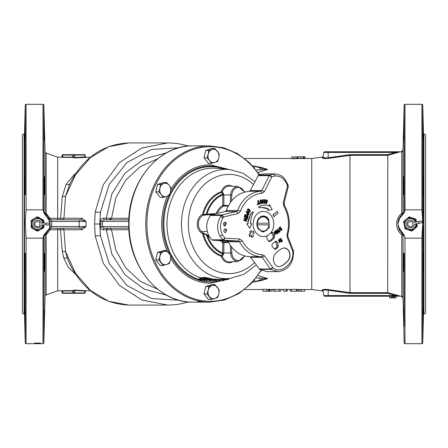 <?xml version="1.0" encoding="UTF-8"?>
<svg xmlns="http://www.w3.org/2000/svg" width="448" height="448" viewBox="0 0 448 448"><rect width="100%" height="100%" fill="white"/><g stroke="black" fill="none" stroke-linecap="round" stroke-linejoin="round"><path stroke-width="0.67" d="M269.024 224.84L269.002 224.84A7.14 5.846 -90 0 1 263.194 231.14A7.14 5.846 -90 0 1 257.387 224.84L269.024 224.84L269.024 223.16M261.246 216.479A7.56 6.194 -90 0 1 261.895 216.44L262.954 216.44A7.56 6.194 -90 0 1 269.147 224A7.56 6.194 -90 0 1 262.954 231.56L261.895 231.56A7.56 6.194 -90 0 1 261.246 231.521M263.194 216.86A7.14 5.846 -90 0 1 269.002 223.16L257.387 223.16A7.14 5.846 -90 0 1 263.194 216.86M250.757 257.303L262.158 257.303L264.645 255.959L262.461 254.699A2.1 1.204 -87.7 0 1 261.201 256.743A32.76 26.835 -90 0 1 239.926 242.469A32.76 26.835 90 0 1 239.562 241.797A1.68 1.378 -90 0 0 239.546 241.763L238.442 241.035L223.63 240.206L212.615 240.206L227.046 241.035L228.122 241.763A1.68 1.378 -90 0 1 228.138 241.797L228.502 242.469C233.738 251.356 240.828 256.11 249.777 256.743L250.757 257.303L259.325 268.99L270.43 268.99L262.158 257.303L261.201 256.743L249.777 256.743M258.703 207.497L259.162 207.738L258.703 207.497L258.882 206.657L262.584 205.251L264.6 205.083M259.185 206.657A0.571 0.47 90 0 0 259.459 207.738A21.84 17.892 90 0 1 262.074 207.502A21.84 17.892 90 0 1 268.391 208.914L267.954 210.325L272.154 209.67L269.707 204.669L269.265 206.08A15.534 12.723 90 0 0 264.774 205.083A15.534 12.723 90 0 0 259.185 206.657L258.882 206.657M258.199 175.666L269.242 175.666L269.881 175.006L274.736 173.891L263.794 173.891A16.8 13.759 -90 0 0 258.866 175.006A1.68 1.378 -90 0 0 258.199 175.666L250.398 190.512L261.794 190.512L269.209 175.666A1.68 1.378 -90 0 1 269.875 175.006L258.866 175.006M264.645 255.959L272.899 267.635C280.678 274.842 294.969 262.914 292.656 251.177L287.157 237.205L287.022 234.231A30.716 25.161 -90 0 0 284.077 206.685A30.716 25.161 -90 0 0 283.724 206.063L283.276 202.642L287.51 186.015L287.134 184.856C284.749 178.965 280.812 175.98 275.318 175.902L271.824 176.809L269.875 175.006M251.81 232.462L253.49 231.308L252.106 232.462L251.418 230.597L249.794 231.694L250.482 233.565L249.082 234.718L249.771 236.583L251.474 235.43L252.168 237.294L251.854 237.294L251.171 235.43M273.958 216.692L272.978 214.827L277.362 211.417L273.269 214.827L273.958 216.692L278.051 213.282L277.362 211.417M274.546 235.693L274.355 237.849A19.236 15.758 -90 0 1 269.998 241.478L269.422 241.634L268.29 240.901L266.762 238.146L267.165 235.777A12.628 10.343 -90 0 1 254.895 231.118A12.628 10.343 -90 0 1 257.606 213.573A12.628 10.343 -90 0 1 271.981 216.882A12.628 10.343 -90 0 1 271.062 232.534L271.88 232.204L273.011 232.938L271.471 232.938L273.011 235.693L274.546 235.693L273.011 232.938M274.316 231.958L273.745 232.193L274.316 231.958L275.078 232.557L275.397 231.056L274.786 231.319L274.781 232.557M275.094 233.246L276.08 233.811L275.391 233.246L275.072 234.657L275.072 233.016L274.036 232.193M273.745 232.193L274.781 233.016L274.77 234.657L275.072 234.657M278.141 266.622L279.261 266.756L282.738 265.44L287.286 261.654L288.988 259.543L289.923 256.81L289.957 253.859L289.083 251.149L287.431 249.082L285.247 247.979L284.127 247.85L280.661 249.166L276.114 252.952L274.406 255.063L273.465 257.796L273.426 260.742L274.305 263.452L275.957 265.518L278.141 266.622M280.375 226.906L279.793 227.13L281.12 230.647L281.456 230.647L280.106 227.13L280.375 226.906L281.4 229.578L281.786 228.642L281.938 229.051L281.456 230.647M281.786 228.642L281.07 229.578M279.619 227.539L279.093 227.718L279.686 231.79L280.006 231.79L279.619 227.539L280.006 231.79M277.917 228.956L277.351 229.18L278.678 232.691L278.998 232.691L277.654 229.18L277.917 228.956L278.942 231.627L279.328 230.692L279.479 231.101L278.998 232.691M279.328 230.692L278.628 231.627M276.399 230.205L275.654 230.871L275.8 232.126L276.248 233.212L277.39 233.772M277.698 233.772L276.55 233.212L275.951 230.871L276.237 230.294L277.407 230.91L277.956 233.296L277.217 233.873M276.013 241.041L272.098 243.992L271.925 246.12L274.254 248.898L275.167 249.357M275.475 241.181L277.273 242.099L275.794 242.099L276.909 245.493A1.68 1.378 -90 0 1 276.405 247.503L274.534 249.06A1.68 1.378 -90 0 1 274.478 249.11M276.909 245.493L278.348 245.493L277.273 242.099M278.348 245.493L277.827 247.503L276.405 247.503M274.534 249.06L275.957 249.06L277.827 247.503M275.957 249.06L275.184 249.357M279.832 241.522L280.543 241.791L279.849 241.226L279.849 242.374L279.154 242.637L279.171 240.996L278.146 240.173L278.779 239.932L279.535 240.531L279.854 239.036L279.188 239.299L279.177 240.531M280.75 238.291L280.129 238.51L281.434 242.026L281.831 242.026L280.487 238.51L280.75 238.291L281.775 240.962L282.162 240.027L282.313 240.436L281.831 242.026M282.162 240.027L281.562 240.414M224.47 222.348A1.887 1.546 -90 0 1 225.226 223.059L224.47 225.904M223.681 225.193C223.138 223.39 223.675 222.415 225.305 222.27L226.33 223.059L225.008 226.016L223.681 225.193M225.008 222.236L225.305 222.27M224.885 229.046A1.887 1.546 -90 0 1 225.641 229.762A1.887 1.546 -90 0 1 224.879 232.607M224.09 231.89C223.558 230.082 224.101 229.107 225.725 228.967L226.75 229.762L225.411 232.719L224.09 231.89M225.428 228.939L225.725 228.967M268.834 219.503A7.98 6.535 90 0 0 263.435 216.02A7.98 6.535 90 0 0 257.656 220.27A7.98 6.535 90 0 0 258.037 228.497L263.435 231.98L269.214 227.73L268.834 219.503M264.488 216.675A7.98 6.535 90 0 0 262.668 216.076M34.373 218.546L37.52 216.726L40.673 218.546L43.753 223.076A6.3 6.3 0 0 0 33.107 219.503A6.3 6.3 0 0 0 33.023 228.413A6.3 6.3 0 0 0 43.753 224.924L40.673 229.454L37.52 231.274L31.22 227.64L31.22 224C31.298 221.62 32.351 219.8 34.373 218.546L31.22 220.36L31.22 224L32.032 227.097M49.493 223.076L49.493 224.924L41.272 224.924A3.864 3.864 0 0 1 33.656 224A3.864 3.864 0 0 1 41.272 223.076L49.493 223.076M42.902 224.924A5.46 5.46 0 0 1 33.622 227.825A5.46 5.46 0 0 1 39.2 218.803A5.46 5.46 0 0 1 42.902 223.076M39.43 225.949A2.727 2.727 0 0 1 35.571 225.91A2.727 2.727 0 0 1 35.61 222.051C39.396 220.881 40.673 222.18 39.43 225.949M25.25 121.632L25.25 105.118L24.511 133.28A0.84 0.84 0 0 1 24.091 133.98L22.4 134.96L22.4 313.04L24.091 314.02A0.84 0.84 0 0 1 24.511 314.72L25.25 342.882A0.84 0.84 0 0 0 26.09 343.7L43.002 343.7A0.84 0.84 0 0 0 43.842 342.882L45.058 296.509A1.68 1.68 0 0 1 46.161 294.974L46.161 234.674L45.651 233.626L45.058 234.903L46.161 234.674L47.309 233.61L46.665 232.669L46.278 233.061L46.665 232.669M402.427 214.312L403.032 213.024L401.789 213.254L402.427 214.312L403.665 213.528L398.742 219.425L397.88 224C398.098 219.458 399.946 215.975 403.424 213.562L404.37 212.475L404.998 209.843L421.91 209.843L422.75 221.715L421.91 238.157L421.91 343.7A0.84 0.84 0 0 0 422.75 342.882L423.489 314.72L423.489 133.28L423.489 314.72A0.84 0.84 0 0 1 423.909 314.02L425.6 313.04L425.6 134.96L423.909 133.98A0.84 0.84 0 0 1 423.489 133.28L422.75 105.118A0.84 0.84 0 0 0 421.91 104.3L404.998 104.3A0.84 0.84 0 0 0 404.158 105.118L404.158 212.178L403.032 213.024L403.032 150.332L401.789 151.866L400.002 151.855L387.8 155.344L387.688 154.666L349.944 154.666L350 292.662L328.272 289.582L350 292.656L349.944 293.334L328.16 290.242C324.923 289.884 323.198 290.035 322.986 290.707L323.837 295.546A0.84 0.84 0 0 0 324.666 296.24A0.84 0.84 0 0 1 323.837 295.546L328.16 295.546L328.16 296.24L395.416 296.24L395.416 295.546L387.688 293.334L387.8 155.338L350 155.338L324.884 158.637L322.269 157.965L322.426 157.069L323.142 156.386M90.412 157.22L75.354 157.886L73.119 157.746L72.8 157.382L73.595 157.063L57.68 157.22L46.161 153.026A1.68 1.68 0 0 1 45.058 151.491L43.842 105.118A0.84 0.84 0 0 0 43.002 104.3L26.09 104.3A0.84 0.84 0 0 0 25.25 105.118L25.25 194.667M46.782 215.46L45.651 214.374L46.161 213.326L49.958 218.249L57.68 218.254L57.68 157.22M60.502 219.8L62.294 196.644L66.08 184.335L73.987 174.787L75.734 173.488M90.412 290.78L85.204 290.769L85.826 290.78L84.946 291.116L85.204 290.769L75.354 290.114L75.09 290.455L84.946 291.116L84.739 292.953L85.092 292.953L85.411 291.127M75.354 290.114L73.119 290.254L72.8 290.618L57.68 290.78L46.161 294.974M62.72 157.382L73.181 157.41L73.59 157.091L73.948 155.047A0.42 0.42 0 0 1 74.362 154.7A0.42 0.42 0 0 0 73.948 155.047L73.534 157.399L73.119 157.746L75.354 157.886L73.534 157.399L73.119 157.746M85.092 155.047A0.42 0.42 0 0 0 84.678 154.7L85.204 157.231L85.826 157.22L84.946 156.884L85.411 156.873L85.092 155.047L74.816 155.047L74.362 154.7L84.482 154.7L74.553 154.7M46.161 153.026L46.161 213.326L45.058 213.097L43.842 212.178L44.582 213.562L43.837 212.178L43.63 212.475L43.002 209.843L26.09 209.843L25.25 221.715L26.09 238.157L26.09 343.7M296.638 289.52L311.718 289.52L311.718 158.48L297.153 158.519L297.506 156.8L304.87 156.8L305.166 158.48M297.158 158.48L296.38 158.48M294.493 158.48L293.535 158.48M291.654 158.48L244.653 158.48M253.299 165.922L261.24 167.457L267.663 169.383L257.97 172.519M257.97 275.481L267.663 278.617L261.24 280.543L253.299 282.078M262.702 289.52L244.653 289.52M269.898 289.369L262.662 289.302L262.998 291.2L271.27 291.2L271.566 289.52L269.898 289.369L269.69 291.2M272.782 289.52L271.566 289.52M279.115 289.503L272.742 289.302L273.078 291.2L280.834 291.2L281.17 289.302L279.076 289.302L279.412 291.2M283.242 289.464L283.545 291.2L287.168 291.2L287.498 289.302L281.131 289.52M290.069 289.52L290.394 291.2L296.341 291.2L296.677 289.307L287.459 289.52M293.574 158.698L291.614 158.698L291.945 156.8L293.238 156.8L293.574 158.698M296.419 158.698L294.454 158.698L294.79 156.8L296.083 156.8L296.419 158.698M403.026 297.875L401.346 296.24L401.789 296.134L403.032 297.668L404.158 342.882A0.84 0.84 0 0 0 404.998 343.7L421.91 343.7M421.91 238.157L404.998 238.157L404.37 235.525L404.163 235.822L403.032 234.976L403.032 297.668M403.463 256.043L403.788 271.813L403.788 256.043L403.603 253.333L403.463 256.043M403.463 310.598L403.446 309.31M404.158 121.632L404.158 105.118L403.032 150.332L401.346 151.76L401.789 151.866L400.002 151.855M403.911 124.342L403.782 131.034M403.738 132.933L403.637 136.461M403.581 137.922L403.564 138.449M403.525 139.266L403.502 139.692M403.788 124.342L403.463 140.112L403.788 124.331M403.542 133.308L403.564 132.479M403.614 310.957L403.642 311.83M403.67 312.771L403.732 314.95M403.782 316.915L403.794 317.526M403.822 318.64L403.911 326.368M403.441 308.442L403.463 307.888M403.547 314.866L403.508 313.113M403.844 258.294L403.883 260.417M403.906 262.36L403.911 262.959M403.922 264.158L403.922 264.975M403.502 254.419L403.598 253.338M403.57 268.072L403.446 258.177M403.928 182.806L403.922 184.178M403.883 187.538L403.726 193.424M403.704 193.799L403.676 194.247M403.62 178.433L403.631 178.086M403.603 194.667L403.788 176.187L403.536 194.242M403.446 187.79L403.452 186.995M44.212 124.337L44.537 140.112L44.212 124.337M44.397 178.892L44.212 176.187L44.089 185.427L44.397 194.667L44.397 178.892M44.111 121.8L44.302 127.232M44.15 325.455L44.128 325.864M44.526 311.326L44.509 312.189M44.514 264.085L44.358 270.066M44.548 256.721L44.554 257.779M44.559 258.905L44.537 262.573M44.257 176.344L44.302 176.842M44.419 179.53L44.453 180.634M25.004 178.892L24.875 176.187L24.696 178.898L24.696 194.667L25.004 178.892M24.875 256.043L24.696 253.333L24.556 256.043L24.875 271.813L24.875 256.043M24.696 310.593L25.004 326.368L24.696 310.593M24.998 124.342L24.556 140.112L24.998 124.342M422.996 185.427L423.304 194.667L423.304 178.892L423.125 176.187L422.996 185.427M422.996 262.573L423.125 271.813L423.304 253.333L422.996 262.573M423.125 317.128L423.444 307.888L423.125 317.128M423.125 130.872L423.444 140.112L423.125 130.872M311.718 289.52L322.426 290.931L322.269 290.035C322.37 289.386 324.369 289.234 328.272 289.582L328.16 295.546L395.416 295.546L400.831 296.24L387.8 292.656L350 292.662M311.718 158.48L322.426 157.069M397.88 224L400.243 231.308L403.665 234.472L404.158 235.822L402.931 234.091M45.209 233.985L44.335 234.472L49.258 228.575L50.12 224C49.902 228.542 48.054 232.025 44.576 234.438L43.842 235.822L43.63 235.525L43.002 238.157L26.09 238.157M128.845 228.2L104.093 228.2A1.68 0.711 -90 0 0 103.387 229.835C101.724 229.701 100.716 228.749 100.374 226.979L100.374 221.021C100.716 219.251 101.724 218.299 103.387 218.165L104.093 219.8L102.441 221.228L102.43 224L99.792 224L100.402 212.43L95.228 211.915L103.264 184.789L119.476 162.557L141.848 148.002L167.58 142.94L128.71 142.94L108.674 146.698L90.39 157.623L75.55 174.703L65.531 196.353L69.927 183.534M100.346 226.593L102.43 226.576L102.43 224M104.093 228.2L102.43 226.576L128.783 226.576M322.269 290.035L322.986 290.707M322.426 290.931L323.142 291.614M50.501 228.2A1.68 1.68 0 0 1 50.534 228.2L49.958 229.751L49 229.186L50.534 228.2L79.156 228.2L79.156 226.52L86.044 226.576L81.956 229.762L80.584 228.2L79.156 228.2L80.584 228.2L86.044 226.576L86.044 221.424L80.584 219.8L79.156 219.8L80.584 219.8L81.956 218.238L86.044 221.424L79.156 221.48L79.156 226.52L51.576 226.52L49.924 226.223A12.6 12.6 0 0 0 50.114 223.703M188.238 301.902L188.054 301.991C181.35 304.03 174.524 305.054 167.58 305.06L141.848 299.998L119.476 285.443L103.264 263.211L95.228 236.085L94.573 224L95.228 211.915M94.573 224L99.792 224L100.402 235.57L95.228 236.085M256.978 280.935L257.914 281.305M44.537 256.038L44.397 253.333L44.089 262.573L44.212 271.813L44.537 256.038M44.537 310.593L44.089 326.368L44.537 310.593M25.25 253.333L25.25 342.882L25.004 326.368M25.25 307.888L25.25 271.813L24.87 271.813M404.298 225.221L404.292 225.187C403.922 222.835 404.611 220.853 406.358 219.234L409.108 216.854L412.546 218.047L416.427 221.917A6.3 6.3 0 0 0 405.3 220.416A6.3 6.3 0 0 0 406.896 229.18A6.3 6.3 0 0 0 416.774 223.731L414.602 228.766L411.667 230.188L408.397 229.947M422.061 220.836L422.408 222.65L414.338 224.202A3.864 3.864 0 0 1 406.683 224.728A3.864 3.864 0 0 1 413.991 222.387L422.061 220.836M415.94 223.894A5.46 5.46 0 0 1 407.372 228.491A5.46 5.46 0 0 1 411.146 218.579A5.46 5.46 0 0 1 415.593 222.079M412.726 225.551A2.727 2.727 0 0 1 408.929 226.246A2.727 2.727 0 0 1 408.234 222.449C411.734 220.584 413.23 221.62 412.726 225.551M193.043 145.88A78.12 63.991 90 0 0 129.052 224A78.12 63.991 90 0 0 193.043 302.12C158.519 303.156 127.865 265.619 128.75 224C127.865 182.381 158.519 144.844 193.043 145.88L209.714 145.88A78.12 63.991 90 0 0 145.723 224A78.12 63.991 90 0 0 209.714 302.12L224.605 299.986L238.689 293.703L251.166 283.623L261.374 270.318M193.043 302.12L209.714 302.12M171.035 256.323A57.999 47.51 90 0 0 198.29 280.056L199.102 280.308A57.999 47.51 90 0 0 210.482 281.999A57.999 47.51 -90 0 0 219.806 280.868M198.29 280.056L200.357 277.777L204.523 277.385L206.909 277.76A0.84 0.465 -73.1 0 0 206.282 278.572A56.241 46.066 90 0 0 206.522 278.645L207.144 277.827L212.486 279.009L217.874 279.401A55.401 45.382 -90 0 0 221.262 279.244A55.401 45.382 -90 0 1 221.262 279.244L229.6 278.482A54.634 44.755 -90 0 1 226.246 278.634A54.634 44.755 90 0 1 181.496 224A54.634 44.755 90 0 1 226.246 169.366A54.634 44.755 -90 0 1 229.6 169.518L216.177 168.291A55.866 45.763 -90 0 0 212.75 168.134A55.866 45.763 -90 0 0 167.418 216.362A55.866 45.763 -90 0 0 200.357 277.777L200.866 278.443L205.033 278.046L206.522 278.645L206.416 279.222L205.839 279.485A0.84 0.482 -90 0 0 206.293 278.645L205.139 278.79L204.523 277.385M211.422 163.425L214.85 162.473A6.72 5.505 -90 0 1 209.552 160.647L211.422 163.425L208.466 163.425L204.036 157.864L205.766 150.399L211.926 148.495L214.883 148.495L212.145 149.447A6.72 5.505 -90 0 1 217.442 151.273A6.72 5.505 -90 0 1 218.792 157.791L219.313 154.056L214.883 148.495M163.156 265.485L160.199 265.485L155.77 259.924L157.494 252.459L163.66 250.555L166.617 250.555L160.451 252.459L159.93 256.189A6.72 5.505 -90 0 1 163.878 251.507C165.911 250.964 167.675 251.574 169.176 253.333A6.72 5.505 -90 0 1 170.526 259.851A6.72 5.505 -90 0 1 166.583 264.533A6.72 5.505 -90 0 1 161.286 262.707A6.72 5.505 -90 0 1 159.93 256.189L158.721 259.924L163.156 265.485L169.316 263.581L170.526 259.851L171.046 256.116L166.617 250.555M256.754 265.485L256.334 264.981M211.422 299.505L208.466 299.505L204.036 293.944L205.766 286.479L211.926 284.575L214.883 284.575L212.145 285.527A6.72 5.505 -90 0 1 217.442 287.353A6.72 5.505 -90 0 1 218.792 293.871A6.72 5.505 -90 0 1 214.85 298.553A6.72 5.505 -90 0 1 209.552 296.727A6.72 5.505 -90 0 1 208.202 290.209L206.993 293.944L211.422 299.505L217.588 297.601L218.792 293.871L219.313 290.136L214.883 284.575M163.156 197.445L169.316 195.541L170.526 191.811A6.72 5.505 -90 0 1 166.583 196.493A6.72 5.505 -90 0 1 161.286 194.667L163.156 197.445L160.199 197.445L155.77 191.884L157.494 184.419L163.66 182.515L166.617 182.515L163.878 183.467A6.72 5.505 -90 0 1 169.176 185.293L166.617 182.515M220.282 280.711L219.884 280.75M222.516 280.594L222.13 280.599M206.791 278.09L212.184 279.082L217.414 279.44L221.995 279.177M217.874 279.401L209.558 278.958L222.152 279.451L228.15 279.222L228.245 278.432M215.393 280.829L219.699 280.644L215.393 280.829M216.653 280.644L216.619 279.636L219.111 279.552L219.145 280.56L219.699 280.644M219.072 280.599L218.742 280.594M214.732 280.773L212.94 280.773L214.732 280.773M209.821 280.868L213.718 280.638L209.272 280.694M210.93 280.638L210.902 279.63L213.175 279.552L213.203 280.56L213.718 280.638M211.854 280.717L211.574 280.717M209.927 280.655L210.224 280.627M205.761 280.829L210.062 280.644L205.761 280.829M207.015 280.644L206.987 279.636L209.479 279.552L209.513 280.56L210.062 280.644M209.44 280.599L209.11 280.594M218.747 280.84L222.914 280.56C223.877 280.577 223.821 280.633 222.746 280.717L218.742 280.7M219.632 279.709L222.88 279.552L222.914 280.56C223.877 280.577 223.821 280.633 222.746 280.717M209.838 237.434L207.861 236.471L206.545 234.97L206.606 234.534L203.498 233.24A0.84 0.392 130.5 0 0 202.636 233.929L203.448 233.716L203.498 233.24L201.656 231.672A0.84 0.392 -49.5 0 0 200.799 232.355C195.378 228.183 196.459 217.022 202.53 214.508A0.84 0.448 -115.7 0 0 203.246 215.286L207.53 214.771L207.082 213.959L207.598 213.942L208.023 214.754L211.081 214.945M200.799 232.355L202.636 233.929A33.667 27.574 90 0 0 221.211 256.301A0.84 0.465 109.7 0 1 221.62 255.601L222.314 255.993L223.485 254.453L223.843 253.137L222.712 253.12L222.768 242.704L223.888 242.726L223.843 253.137M208.975 236.001L208.617 235.771L207.861 236.471A30.806 25.234 -90 0 0 222.712 253.12L222.774 253.932A31.461 25.771 -90 0 1 206.545 234.97L203.448 233.716A32.939 26.981 90 0 0 221.62 255.601L222.774 253.932L223.485 254.453M216.11 213.713L216.076 213.466A21.476 17.59 -90 0 1 222.768 205.296L222.774 194.068L221.62 192.399A0.84 0.465 70.3 0 1 221.211 191.699A33.667 27.574 90 0 0 202.53 214.508L203.342 214.71L203.246 215.286A9.363 7.672 90 0 0 198.442 222.897A9.363 7.672 90 0 0 201.656 231.672L207.245 231.398M222.712 194.981L223.843 194.958L222.712 194.88A30.806 25.234 -90 0 0 207.082 213.959L203.342 214.71A32.939 26.981 90 0 1 221.62 192.399L222.314 192.007L223.485 193.547L222.774 194.068A31.461 25.771 -90 0 0 206.175 214.323L205.974 214.922M207.452 235.956L208.057 235.385L206.606 234.534M208.617 235.771L208.057 235.385L208.645 235.357M223.843 194.863L223.485 193.547M213.013 214.469L207.53 214.771M216.401 213.64L207.598 213.942M228.469 205.593L223.888 205.274L223.53 205.962A0.84 0.42 -124.5 0 1 222.768 205.296L223.888 205.274L223.843 194.958L230.681 194.975A8.848 7.246 -90 0 1 237.916 186.592A8.848 7.246 -90 0 1 238.28 186.603L229.835 186.088A9.363 7.672 90 0 0 229.454 186.077A9.363 7.672 90 0 0 222.314 192.007L221.211 191.699C222.718 187.606 225.31 185.45 228.99 185.237L232.635 186.256M219.111 279.552L219.666 279.636M216.608 280.75L216.625 279.742M215.09 279.798L216.574 279.742M213.948 279.731L215.09 279.731L215.118 280.739M213.175 279.552L213.69 279.63M210.336 279.826L210.907 279.815M209.479 279.552L210.034 279.636M206.97 280.75L206.993 279.742M204.904 280.84L204.87 279.832L206.942 279.742M204.54 280.868L204.506 279.86L204.87 279.832M222.88 279.552C223.854 279.569 223.804 279.619 222.718 279.709M200.866 278.443L199.226 279.558L199.685 280.034L198.442 280.246M200.396 279.983L205.839 279.485L205.139 278.79L199.696 279.289L200.396 279.983L199.685 280.034M206.416 279.222L217.179 279.468L206.069 279.485M228.15 279.222L216.955 279.485M224.196 169.025A57.338 46.967 90 0 0 210.857 166.662A57.338 46.967 -90 0 0 164.298 216.434A57.338 46.967 -90 0 0 198.576 279.339L199.539 280.045L204.512 279.989M203.924 301.963L201.124 301.767M199.892 301.61L197.982 301.37L199.657 301.633M201.342 301.605L197.982 301.28M207.099 302.114L204.243 302.081L207.155 302.098M204.238 302.098L207.754 302.12L204.305 302.07M198.33 280.185L199.136 279.597M204.518 280.235L199.102 280.308M201.062 301.902L203.846 301.963M203.846 302.008L204.579 301.991L203.986 301.902M197.904 301.521L201.505 301.644M200.525 301.661L200.194 301.577M409.293 217.812L412.546 218.047L415.979 219.24L416.494 221.906M416.842 223.72L417.351 226.386L411.852 231.146L404.981 228.76L403.609 221.614L406.358 219.234M423.03 121.957L423.046 122.254M423.422 193.161L423.41 193.48M423.326 179.413L423.422 183.59M423.354 253.551L423.388 253.977M423.226 320.124L423.091 324.492M24.752 128.638L24.875 124.342M24.758 177.397L24.78 177.027M24.612 181.854L24.696 178.892M24.539 309.652L24.539 309.277M404.37 235.525L398.138 226.537M45.058 296.509L45.058 234.903L43.842 235.822L44.335 234.472L43.63 235.525M50.12 224L47.757 216.692L43.63 212.475M256.071 170.005L267.663 169.383L260.148 167.871L261.24 167.457M260.086 169.988L260.148 167.871L258.899 167.53M256.978 167.065L257.914 166.695M258.899 280.47L260.148 280.129L261.24 280.543M260.148 280.129L267.663 278.617L260.086 278.012L260.148 280.129M69.849 183.702L69.86 183.674C69.255 184.643 68.001 184.867 66.08 184.335M62.294 196.644L65.531 196.353L63.93 218.238L57.68 218.266L57.977 219.8M62.558 219.8L63.93 218.238L81.956 218.238M69.91 264.426L67.351 258.255L65.531 251.647L63.93 229.762L60.502 229.734L60.502 228.2M75.734 274.512L68.331 267.299L63.734 257.942L62.294 251.356L65.531 251.647L75.55 273.297L90.39 290.377L108.674 301.302L128.71 305.06C102.967 303.912 83.311 290.254 69.748 264.096L69.849 264.309M62.294 251.356L60.502 229.734L57.68 229.734L57.977 228.2M81.956 229.762L63.93 229.762L62.558 228.2M254.671 168.269L253.876 166.102L258.938 167.535M258.938 280.465L253.876 281.898A4.2 1.686 -107 0 0 254.671 279.731M260.086 278.012L256.071 277.995M49.924 221.777L51.576 221.48L49.958 218.249L49.006 218.814A1.68 1.68 0 0 0 49.011 218.826L48.25 217.392M46.878 215.566L46.278 214.939L46.665 215.331L47.309 214.39M49.862 221.463L44.335 213.528L45.097 213.937M49.392 228.222L49.006 229.186A1.68 1.68 0 0 0 49.006 229.186L47.348 231.885M57.68 290.78L57.68 229.746L49.958 229.751L47.309 233.61M49.89 221.598L49.683 220.707M50.534 219.8L49.006 218.814L49.202 219.279L49 218.814L50.534 219.8L79.156 219.8L79.156 221.48L51.576 221.48A14.28 14.28 0 0 1 51.576 226.52L50.534 228.2M49.521 227.836L49.924 226.223M72.8 290.618L72.8 290.965L73.595 290.937L73.181 290.59L73.595 290.937L73.948 292.953L84.739 292.953L84.482 293.3L74.362 293.3A0.42 0.42 0 0 1 73.948 292.953L73.534 290.601L75.09 290.455L74.553 293.3L84.678 293.3A0.42 0.42 0 0 0 85.092 292.953M73.948 292.953L72.8 292.953L72.8 293.3L62.72 293.3L74.553 293.3M61.852 291.043L61.438 290.696L61.852 291.043L62.188 292.953A0.42 0.42 0 0 0 62.602 293.3L62.72 292.953L72.8 292.953L72.8 290.965L61.841 290.998M72.8 157.382L72.8 154.7L62.72 154.7L74.362 154.7A0.42 0.42 0 0 0 73.948 155.047L74.816 155.047L75.09 157.545L84.946 156.884M73.948 155.047L62.72 155.047L62.602 154.7A0.42 0.42 0 0 0 62.188 155.047L61.846 156.985M73.119 290.254L73.534 290.601M61.438 157.304L61.852 156.957L61.438 157.304M400.002 296.145L395.416 296.24M323.837 295.546A0.84 0.84 0 0 0 324.666 296.24L383.6 296.24M323.837 152.454A0.84 0.84 0 0 1 324.666 151.76A0.84 0.84 0 0 0 323.837 152.454A0.84 0.84 0 0 1 324.666 151.76L328.16 151.76L328.16 152.454L323.837 152.454L322.986 157.293L325.214 157.97L328.16 157.758L328.272 158.418L350 155.344M401.346 151.76L395.416 152.454L395.416 151.76L328.16 151.76L383.6 151.76M395.416 151.76L400.198 151.76M323.674 158.547L323.154 158.463M322.269 157.965L322.986 157.293M401.789 296.134L401.789 234.746L403.032 234.976L402.427 233.688L401.789 234.746C398.446 231.924 396.726 228.334 396.637 223.994C396.732 219.66 398.451 216.076 401.789 213.254L401.789 151.866M401.346 296.24L400.831 296.24M402.349 214.374L400.596 216.182M400.333 216.524L397.88 223.765M398.104 226.352L398.317 227.287M398.782 228.682L399.706 230.53M400.966 232.26L401.946 233.268M404.158 194.667L404.158 212.178L403.424 213.562L404.158 212.178L404.37 212.475M107.005 228.2L106.294 229.835L128.923 229.734M157.674 289.246L140.022 281.193L125.597 267.663L115.78 249.945L111.507 229.734L110.135 228.2M110.135 219.8L111.507 218.266L106.294 218.165L111.922 193.777L125.037 173.18L144.01 158.95L166.46 152.863M107.005 219.8L106.294 218.165L103.387 218.165M128.923 218.266L111.507 218.266L115.78 198.055L125.597 180.337L140.022 166.807L157.674 158.754M100.346 221.407L128.783 221.424M128.845 219.8L104.093 219.8M35.258 343.504L37.744 343.504L35.258 343.426M40.46 343.09L34.58 343.09M40.46 343.162L35.879 343.09M36.053 343.286L34.58 343.14M37.654 343.437L34.58 343.51L40.124 343.577L37.654 343.386M36.053 343.694L40.46 343.678L36.053 343.683M389.62 296.24L389.62 297.92L392.778 297.92M394.307 296.24L394.307 297.92L396.004 297.92L396.004 296.24M393.411 297.92L394.374 297.92L394.386 296.24M392.689 296.24L392.689 297.92L393.417 297.92L393.417 296.24M391.401 297.92L391.401 296.24M391.479 297.92L391.479 296.24M391.602 297.92L391.602 296.24M297.931 156.8L297.377 156.8L297.074 158.502M303.873 158.609L303.643 156.8M300.759 158.698L300.759 156.8M266.498 291.2L269.847 291.2M268.307 289.313L268.229 291.2M274.764 289.302L274.579 291.2M286.132 289.302L286.334 291.2M296.341 291.2L296.856 291.2L297.158 289.503M291.284 289.307L291.558 291.2M290.17 289.52L290.528 291.2M297.853 289.52L298.15 291.2L304.612 291.2L304.909 289.52M299.443 291.2L301.381 291.2L301.381 289.302M62.72 157.035L62.72 155.047L62.188 155.047L61.852 156.957M37.52 230.3L34.373 229.454M37.52 217.7L40.673 218.546L43.82 220.36L43.82 223.076M43.82 224.924L43.82 227.64L40.673 229.454M212.145 285.527C210.146 286.227 208.835 287.79 208.202 290.209L208.723 286.479L212.145 285.527M205.766 286.479L208.723 286.479M204.036 293.944L206.993 293.944M155.77 259.924L158.721 259.924M157.494 252.459L160.451 252.459M159.93 188.149A6.72 5.505 -90 0 1 163.878 183.467L160.451 184.419L159.93 188.149L158.721 191.884L161.286 194.667A6.72 5.505 -90 0 1 159.93 188.149M170.526 191.811C171.024 189.342 170.576 187.174 169.176 185.293L171.046 188.076L170.526 191.811M157.494 184.419L160.451 184.419M155.77 191.884L158.721 191.884M208.202 154.129A6.72 5.505 -90 0 1 212.145 149.447L208.723 150.399L208.202 154.129L206.993 157.864L209.552 160.647A6.72 5.505 -90 0 1 208.202 154.129M214.85 162.473C216.849 161.773 218.165 160.21 218.792 157.791L217.588 161.521L214.85 162.473M205.766 150.399L208.723 150.399M204.036 157.864L206.993 157.864M259.689 269.349L266.963 271.617L277.934 271.617L270.794 269.349A1.68 1.378 -90 0 1 270.43 268.99L272.899 267.635L270.799 269.349L259.689 269.349A1.68 1.378 -90 0 1 259.325 268.99M212.615 240.206A1.68 1.378 -90 0 1 211.814 239.831L209.11 236.253C205.587 228.984 205.985 222.057 210.308 215.466A1.68 1.378 -90 0 1 211.053 214.95L222.068 214.95L236.617 211.49L237.63 210.532L226.206 210.532L225.221 211.49L211.053 214.95M222.096 214.95L221.323 215.466A1.68 1.378 -90 0 1 222.068 214.95L223.636 216.966L222.97 217.918C219.834 223.283 219.666 228.922 222.46 234.842L224.941 238.146L222.835 239.831L223.63 240.206A1.68 1.378 -90 0 1 222.83 239.831L219.957 236.046C216.681 229.589 216.86 223.126 220.483 216.67L221.329 215.466L223.636 216.966L238.112 213.528L240.363 211.372A2.1 0.493 20.3 0 0 237.63 210.532A32.76 26.835 -90 0 1 260.73 191.285L249.306 191.285C238.661 192.433 230.961 198.85 226.206 210.532M249.306 191.285L250.398 190.512M267.165 235.777A1.68 1.378 90 0 1 267.378 235.648A12.6 10.321 90 0 0 270.883 232.719A1.68 1.378 90 0 1 271.062 232.534M268.677 241.366A19.236 15.758 90 0 0 272.832 237.849A1.68 1.378 90 0 0 273.011 235.693M264.488 231.325L262.668 231.924M271.471 232.938A1.68 1.378 90 0 0 271.107 232.495M275.251 241.298L275.794 242.099M269.242 175.666L271.824 176.809L264.449 191.582L262.018 193.323L260.73 191.285L261.794 190.512L264.449 191.582M223.658 240.206L224.941 238.146L239.686 238.963L242.172 240.688A30.716 25.161 90 0 0 242.514 241.315A30.716 25.161 -90 0 0 262.461 254.699M267.954 210.325L267.663 210.325A672 360.595 -65.3 0 0 268.1 208.914L261.923 207.502M268.996 205.962A672 360.595 -65.3 0 0 269.388 204.669L269.707 204.669M247.733 223.765L250.482 214.306L252.756 211.882C249.738 214.99 248.164 218.954 248.041 223.77L246.798 223.754L249.726 228.362L251.754 223.826L250.516 223.81A21.84 17.892 90 0 1 253.266 212.43L253.26 211.971L252.756 211.882L253.26 211.971M249.726 228.362L246.798 223.754M248.282 208.936L247.318 209.39L247.985 212.044L249.105 212.481M258.412 200.469L257.734 200.586L258.082 203.986L257.281 204.271L257.326 204.708L258.401 203.986L258.082 200.586L258.412 200.469L258.726 203.868L259.532 203.582L259.571 204.019L257.639 204.708M259.532 203.582L258.406 203.868M260.658 200.189L261.307 200.766L261.279 203.571L261.593 203.571L261.643 200.766L261.005 200.189L260.506 200.614L260.305 203.79L259.969 203.851L260.025 201.589L260.943 199.774L260.59 199.774L259.689 201.589L259.65 203.851L259.969 203.851M262.78 201.802L264.096 201.824L263.872 203.386L264.527 203.392L264.191 203.386L264.426 201.824L263.11 201.802L262.875 203.37L262.534 203.364L263.105 199.595L263.441 199.601L263.178 201.376L264.488 201.393L264.757 199.618L265.093 199.623L264.527 203.392M263.105 199.595L262.752 199.595L262.22 203.364L262.875 203.37M264.757 199.618L264.41 199.618L264.158 201.393M265.81 203.644L265.037 202.345L265.81 203.644L266.325 203.666L267.131 202.821L266.084 200.771L266.79 200.245L266.442 200.245L267.002 201.146A672 378.465 -76.7 0 1 266.98 201.27L267.652 201.292L266.644 200.234M266.51 199.836L265.406 200.738L266.414 202.412L265.871 203.23M266.482 199.83L266.857 199.836L267.652 201.292M246.562 211.434L249.066 213.797L248.562 214.956L247.542 215.309L247.117 213.455L247.414 212.766L246.21 211.434L246.053 211.803L247.083 212.766L246.781 213.455L247.218 215.309L247.822 215.432M245.274 214.542L244.922 214.542L244.261 216.782L244.574 217L244.922 217L244.608 216.782L245.274 214.542L248.03 216.451L247.397 218.574L247.083 218.355L247.598 216.625L246.742 216.031L246.243 217.711L245.93 217.498L246.428 215.813L245.47 215.146L244.922 217M246.411 216.031L247.279 216.625L246.764 218.355L247.397 218.574M245.123 215.146L246.092 215.813L245.594 217.498L246.243 217.711M244.362 217.84L243.947 218.232L246.462 219.369L243.684 219.806L243.622 220.209L246.898 221.592L243.97 220.209L244.037 219.806L246.781 219.369L244.294 218.232L244.362 217.84L247.29 219.218L247.223 219.615L244.474 220.046L246.966 221.194L246.898 221.592M279.854 239.036L279.849 240.783L280.829 241.556L280.543 241.791M279.171 240.996L279.535 240.996L278.494 240.173L278.779 239.932M279.53 242.637L279.535 240.996M278.146 240.173L278.494 240.173M279.188 239.299L279.541 239.299M280.129 238.51L280.487 238.51M275.397 231.056L275.391 232.803L276.366 233.576L276.08 233.811M274.781 233.016L275.072 233.016M274.786 231.319L275.078 231.319M276.248 233.212L276.55 233.212M275.8 232.126L276.097 232.126M277.71 233.078L277.077 231.022L276.377 230.597L276.875 233.094L277.547 233.486L277.71 233.078L277.402 233.078L276.78 231.022L277.077 231.022M276.08 230.597L276.78 231.022M275.94 230.294L276.248 230.182M277.374 233.554L277.402 233.078M275.654 230.871L275.951 230.871M277.351 229.18L277.654 229.18M279.093 227.718L279.406 227.718M279.793 227.13L280.106 227.13M257.281 204.271L257.6 204.271M258.082 203.986L258.401 203.986M257.734 200.586L258.082 200.586M260.59 199.774L261.974 200.715L261.934 203.515L261.593 203.571M261.307 200.766L261.643 200.766M263.872 203.386L264.191 203.386M264.096 201.824L264.426 201.824M262.22 203.364L262.534 203.364M266.98 201.27L267.316 201.27M267.002 201.146L267.338 201.146M266.969 200.693L267.31 200.693M265.02 202.423L265.345 202.423M265.362 202.345L266.33 203.246M266.19 203.23L266.745 202.412L265.742 200.738L266.857 199.836M266.482 202.782L266.806 202.782M266.414 202.412L266.745 202.412M265.406 200.738L265.742 200.738M249.39 209.334L250.247 210.762L250.074 212.01L249.256 212.492L248.315 212.044L247.666 209.39L248.444 208.919L249.39 209.334M249.911 210.851L249.172 209.647L248.506 209.339L247.929 209.664L248.55 211.742L249.239 212.066L249.805 211.742L249.911 210.851L249.586 210.851L249.486 211.742L249.805 211.742M248.338 209.356L249.586 210.851M248.842 209.647L249.172 209.647M247.985 212.044L248.315 212.044M247.318 209.39L247.666 209.39M249.486 211.742L249.082 212.05M247.66 215.454L247.218 215.309M246.781 213.455L247.117 213.455M247.369 213.03L248.634 213.914L247.699 213.03L247.436 213.64L247.94 215.029M247.688 214.939L248.634 213.914M247.083 212.766L247.414 212.766M246.053 211.803L246.4 211.803M248.315 213.914L247.363 214.939M246.764 218.355L247.083 218.355M247.279 216.625L247.598 216.625M245.594 217.498L245.93 217.498M246.092 215.813L246.428 215.813M244.261 216.782L244.608 216.782M243.622 220.209L243.97 220.209M243.684 219.806L244.037 219.806M246.462 219.369L246.781 219.369M243.947 218.232L244.294 218.232M272.978 214.827L273.269 214.827M252.168 237.294L253.49 236.191L252.795 234.326L254.184 233.173L253.49 231.308M249.794 231.694L250.785 233.565L249.402 234.718L250.09 236.583M251.418 230.597L250.096 231.694M250.482 233.565L250.785 233.565M249.082 234.718L249.402 234.718M268.1 208.914L268.391 208.914M287.924 185.595L287.51 186.015L287.941 186.642M274.736 173.891C279.143 174.362 282.391 175.902 284.486 178.528L287.846 184.229L288.316 186.497L284.066 203.213L284.67 205.688C289.509 214.81 290.545 224.51 287.79 234.797L287.79 234.797A2.1 0.403 -163.9 0 0 287.022 234.231M283.662 203.353L283.276 202.642M238.112 213.528L236.617 211.49L225.221 211.49M287.157 237.205L287.442 236.23M287.79 234.797L287.857 236.398L293.474 250.88C293.787 260.137 290.343 270.189 277.934 271.617M292.964 250.236L292.656 251.177L293.087 250.774M239.686 238.963L238.442 241.035L227.046 241.035M279.171 266.756L282.548 265.44L287.095 261.654L288.798 259.543L289.733 256.81L289.766 253.859L288.893 251.149L287.241 249.082L284.032 247.85M262.954 216.44L258.653 218.562M258.653 229.438L262.954 231.56M257.281 224.84L257.387 223.16M228.138 241.797L239.562 241.797A2.1 0.655 -27.9 0 0 242.172 240.688M24.091 133.98L24.091 314.02M423.909 314.02L423.909 133.98M43.002 209.843L43.002 104.3M26.09 209.843L26.09 104.3M404.158 253.333L404.158 326.368M404.158 307.888L404.158 271.813M404.158 176.187L404.158 140.112M45.651 214.374L45.058 213.097L45.058 151.491M43.842 212.178L43.842 105.118M24.511 133.28L24.511 314.72L24.511 133.28M422.75 221.715L422.75 105.118M422.75 342.882L422.75 226.285M421.91 209.843L421.91 104.3M404.998 209.843L404.998 104.3M404.998 238.157L404.998 343.7M43.002 238.157L43.002 343.7M43.842 235.822L43.842 342.882M25.25 176.187L25.25 140.112M100.374 221.021L102.441 221.228M100.374 226.979L102.441 226.772M179.043 300.244L151.726 298.536L127.232 285.673L109.222 263.581L100.402 235.57M259.084 174.905A77.28 63.302 90 0 0 210.196 146.72A77.28 63.302 90 0 0 146.894 224A77.28 63.302 90 0 0 210.196 301.28A77.28 63.302 90 0 0 260.994 270.122M229.04 169.467L210.196 164.814A59.186 48.479 90 0 0 170.951 189.252M167.378 196.241A59.186 48.479 90 0 0 167.048 250.975M170.794 258.479A59.186 48.479 90 0 0 210.196 283.186L226.811 279.602M226.01 169.193A57.999 47.51 -90 0 0 210.482 166.001A57.999 47.51 90 0 0 170.038 193.558M169.03 195.653A57.999 47.51 90 0 0 170.162 254.682M230.35 245.403L230.681 253.025A8.848 7.246 90 0 0 237.916 261.408A8.848 7.246 90 0 0 238.28 261.397L244.737 255.948M222.712 253.019L231.829 252.98A8.008 6.563 90 0 0 238.381 260.568A8.008 6.563 90 0 0 244.367 255.842M238.28 261.397L229.835 261.912A9.363 7.672 90 0 1 229.454 261.923A9.363 7.672 90 0 1 222.314 255.993L221.211 256.301C222.718 260.394 225.31 262.55 228.99 262.763A10.203 8.355 90 0 0 232.635 261.744M253.557 184.498A49.599 40.634 90 0 0 228.99 174.401A49.599 40.634 90 0 0 188.356 224A49.599 40.634 90 0 0 228.99 273.599A49.599 40.634 90 0 0 254.582 262.522M212.486 279.009L206.993 277.889M228.917 278.544L228.883 278.762A0.84 0.84 0 0 1 228.127 279.479L228.077 279.485A0.84 0.482 -90 0 0 228.536 278.645L228.306 278.645A56.241 46.066 90 0 0 228.519 278.578M206.623 278.432L209.558 278.958L206.539 278.874M228.25 278.874L226.262 278.785M244.367 192.158A8.008 6.563 90 0 0 238.381 187.432A8.008 6.563 90 0 0 231.829 195.02L231.577 200.978M230.35 202.597L230.681 194.975L231.829 195.02M231.577 247.022L231.829 252.98M228.469 242.407L223.888 242.726L223.53 242.038L228.094 241.718M220.293 240.643A21.476 17.59 -90 0 0 222.768 242.704A0.84 0.42 124.5 0 1 223.53 242.038A20.709 16.962 90 0 1 221.872 240.738M228.099 206.282L223.53 205.962A20.709 16.962 90 0 0 217.274 213.427M206.226 279.423L211.512 279.485M222.404 279.485L227.993 279.423M228.127 279.479L223.63 279.894L227.847 279.485M418.902 223.322L418.555 221.508M261.985 169.932L261.985 168.33L262.741 167.899M261.985 278.068L261.985 279.67L262.741 280.101M63.706 257.858L67.351 258.255M100.402 212.43L109.222 184.419L127.232 162.327L151.726 149.464L179.043 147.756M62.72 290.618L62.72 292.953L62.188 292.953A0.42 0.42 0 0 0 62.602 293.3M387.688 154.666L395.416 152.454L328.16 152.454L328.16 157.758L349.944 154.666M387.688 293.334L349.944 293.334M107.85 228.2L107.705 229.79M166.46 295.137L144.01 289.05L125.037 274.82L111.922 254.223L106.294 229.835L103.387 229.835M109.519 219.8L110.477 218.26M303.565 158.631L303.352 156.8M303.218 158.648L303.033 156.8M304.993 158.502L304.696 156.8M304.853 158.519L304.562 156.8M297.937 158.614L298.178 156.8M297.254 158.542L297.556 156.8M297.203 158.53L297.506 156.8M268.727 289.324L268.621 291.2M269.545 289.352L269.366 291.2M266.448 289.302L266.448 291.2M299.191 289.358L299.415 291.2M45.92 224.924L45.92 223.076M268.85 241.478L269.998 241.478M272.832 237.849L274.355 237.849M240.363 211.372A30.716 25.161 -90 0 1 262.018 193.323M222.83 239.831L211.814 239.831M221.323 215.466L210.308 215.466M279.849 241.522L280.207 241.522M275.447 233.542L275.744 233.542M261.318 201.202L261.654 201.202M259.689 201.589L260.025 201.589M265.933 201.908L266.263 201.908M248.007 214.62L248.326 214.62M245.588 219.481L245.913 219.481M245.75 219.072L246.075 219.072M287.454 184.128L287.134 184.856M273.818 173.93L275.167 175.913M283.724 206.063L283.881 204.87M220.483 216.67L222.97 217.918M220.007 236.141L222.544 234.998M270.799 269.349L270.446 268.996M259.498 174.731L249.385 162.602L237.311 153.474L223.854 147.801L209.714 145.88M229.6 169.518L243.141 173.292L255.03 181.692M256.362 264.953L243.958 274.305L229.6 278.482M219.604 279.362L221.262 279.244M244.737 192.052L238.28 186.603M219.962 279.591L219.99 280.594M213.948 279.586L213.976 280.594M210.33 279.591L210.358 280.594M223.625 279.586L223.653 280.594M69.748 183.904C83.311 157.746 102.967 144.088 128.71 142.94M252.358 165.637L253.876 166.102M188.054 146.009C181.35 143.97 174.524 142.946 167.58 142.94M253.876 281.898L252.358 282.363M61.454 290.78L61.869 291.127M61.454 157.22L61.869 156.873M402.982 297.875L401.302 296.24M402.982 150.125L401.302 151.76M167.574 305.06L128.71 305.06M249.256 212.492L248.937 212.492M248.444 208.919L248.102 208.919M252.672 211.786L252.974 211.786M264.466 205.083L264.774 205.083M259.095 207.743L259.392 207.743"/></g></svg>
